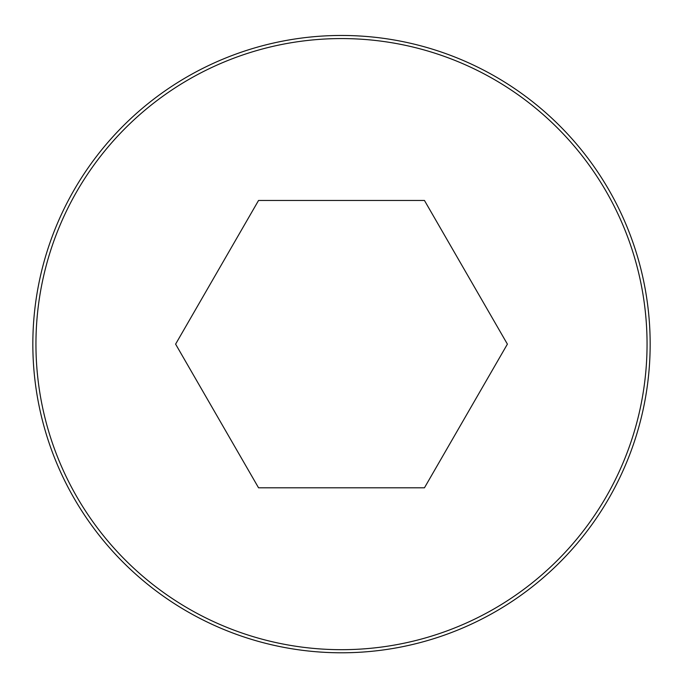 <?xml version="1.0" encoding="UTF-8"?>
<svg xmlns="http://www.w3.org/2000/svg" width="683" height="683" viewBox="0 0 683 683"><rect width="100%" height="100%" fill="white"/><g stroke="black" fill="none" stroke-linecap="round" stroke-linejoin="round"><path stroke-width="1.02" d="M341.5 35.465A308.665 308.665 0 0 0 74.191 498.462A308.665 308.665 0 0 0 608.809 498.462A308.665 308.665 0 0 0 341.5 35.465A308.665 308.665 0 0 0 74.191 498.462A308.665 308.665 0 0 0 608.809 498.462A308.665 308.665 0 0 0 341.5 35.465M507.392 344.13L424.45 200.461L258.55 200.461L175.608 344.13L258.55 487.799L424.45 487.799L507.392 344.13M341.5 38.572A305.557 305.557 0 0 0 76.88 496.908A305.557 305.557 0 0 0 606.12 496.908A305.557 305.557 0 0 0 341.5 38.572"/></g></svg>
